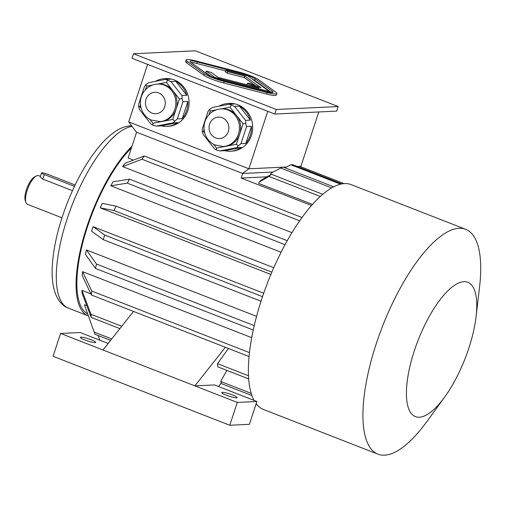 <?xml version="1.0" encoding="UTF-8"?>
<svg xmlns="http://www.w3.org/2000/svg" width="506" height="506" viewBox="0 0 506 506"><rect width="100%" height="100%" fill="white"/><g stroke="black" fill="none" stroke-linecap="round" stroke-linejoin="round"><path stroke-width="0.76" d="M271.501 92.579L254.72 80.416A12.15 1.752 18.2 0 0 251.982 78.885M225.518 70.897L196.752 63.471A12.15 1.752 18.2 0 0 190.977 62.415M225.739 70.226L227.719 71.662L244.91 76.096L261.077 87.816L249.414 83.262L247.27 83.364L258.933 87.917L218.067 77.367L211.268 72.44L206.252 71.15L215.037 77.513L269.477 91.561L247.94 75.957L225.739 70.226L225.233 71.751L227.219 73.187L244.411 77.62L255.435 85.615M206.252 71.15L205.752 72.668L210.496 76.109M133.527 53.744L276.308 109.479L338.147 106.551L195.36 50.821L133.527 53.744L132.022 58.31L274.802 114.046L336.642 111.118L338.147 106.551M186.113 59.967L185.613 61.492A16.198 2.34 18.2 0 0 186.676 62.852L203.678 75.173A16.198 2.34 18.2 0 0 223.671 82.978L266.643 94.072A16.198 2.34 18.2 0 0 276.365 95.02L276.864 93.496A16.198 2.34 18.2 0 0 275.802 92.136L258.806 79.815A16.198 2.34 18.2 0 0 238.813 72.01L195.835 60.922A16.198 2.34 18.2 0 0 186.113 59.967A16.198 2.34 18.2 0 0 187.176 61.334L204.177 73.648A16.198 2.34 18.2 0 0 224.171 81.453L267.143 92.547A16.198 2.34 18.2 0 0 276.864 93.496M216.239 109.84L210.18 111.004L208.991 114.628M221.147 108.885A18.836 17.438 87.3 0 1 227.858 109.992A18.836 17.438 87.3 0 1 239.294 130.548A18.836 17.438 87.3 0 1 222.925 146.519L214.576 144.817C209.87 142.458 206.663 138.739 204.949 133.666C203.273 128.157 203.823 122.901 206.593 117.898C209.958 112.389 214.81 109.385 221.147 108.885L222.368 108.828A18.836 17.438 87.3 0 1 229.085 109.935A18.836 17.438 87.3 0 1 236.523 115.513L229.983 107.196L221.217 108.879M243.063 123.837L236.523 115.513A18.836 17.438 87.3 0 1 239.699 134.058L243.063 123.837L245.714 123.426L245.524 120.365L250.419 120.131L239.433 106.146A23.896 22.119 87.3 0 1 250.419 120.131M236.34 144.28L239.699 134.058A18.836 17.438 87.3 0 1 226.435 146.183L236.34 144.28L238.326 145.886L240.926 143.698L245.827 143.464L251.476 126.285A23.896 22.119 87.3 0 1 245.827 143.464M213.551 144.292L216.536 148.087L226.435 146.183A18.836 17.438 87.3 0 1 224.152 146.455L222.925 146.519M216.536 148.087L216.574 150.067L219.889 150.914L236.53 147.72L241.425 147.486A23.896 22.119 87.3 0 1 230.515 151.218A23.896 22.119 87.3 0 1 224.79 150.687L241.425 147.486M219.889 150.914L224.79 150.687M236.53 147.72L238.326 145.886M240.926 143.698L246.574 126.513L251.476 126.285M246.574 126.513L245.714 123.426M216.574 150.067L214.436 148.789L203.45 134.805L202.21 131.788L203.463 131.446L204.785 133.129M202.21 131.788L202.394 128.657L208.042 111.472L209.598 109.328L210.18 111.004M204.089 129.536L203.463 131.446M209.598 109.328L212.444 107.449L229.079 104.255L233.981 104.021A23.896 22.119 87.3 0 0 228.257 103.483L229.477 103.426A23.896 22.119 87.3 0 1 252.703 126.247A23.896 22.119 87.3 0 1 231.735 151.161L230.515 151.218M239.433 106.146L234.531 106.38L231.343 105.147L229.983 107.196M231.343 105.147L229.079 104.255M234.531 106.38L245.524 120.365M218.965 106.197A23.896 22.119 87.3 0 1 228.257 103.483M149.934 119.46L152.92 123.255L162.824 121.351A18.836 17.438 87.3 0 1 160.535 121.63L150.959 119.985C146.253 117.626 143.046 113.907 141.332 108.834C139.656 103.325 140.206 98.069 142.977 93.066C146.342 87.557 151.193 84.553 157.53 84.053A18.836 17.438 87.3 0 1 164.241 85.16A18.836 17.438 87.3 0 1 175.677 105.722A18.836 17.438 87.3 0 1 159.308 121.687M140.472 104.704L139.846 106.621L141.168 108.303M152.622 85.008L146.569 86.172L145.374 89.802M157.53 84.053L158.751 83.996A18.836 17.438 87.3 0 1 165.468 85.103A18.836 17.438 87.3 0 1 172.907 90.682L166.366 82.364L157.6 84.047M179.447 99.005L172.907 90.682A18.836 17.438 87.3 0 1 176.082 109.226L179.447 99.005L182.097 98.594L181.907 95.533L186.803 95.299L175.816 81.321A23.896 22.119 87.3 0 1 186.803 95.299M152.92 123.255L152.964 125.235L150.82 123.957L139.833 109.973L138.593 106.962L139.846 106.621M138.593 106.962L138.777 103.825L144.425 86.64L145.981 84.502L146.569 86.172M177.808 122.654L172.913 122.888L156.272 126.083L161.174 125.855L177.808 122.654A23.896 22.119 87.3 0 1 166.898 126.386A23.896 22.119 87.3 0 1 161.174 125.855M152.964 125.235L156.272 126.083M172.913 122.888L177.309 118.866L182.211 118.632L187.859 101.453A23.896 22.119 87.3 0 1 182.211 118.632M172.723 119.448L176.082 109.226A18.836 17.438 87.3 0 1 162.824 121.351L172.723 119.448L174.709 121.054M177.309 118.866L182.957 101.681L187.859 101.453M182.957 101.681L182.097 98.594M181.907 95.533L170.914 81.548L175.816 81.321M170.914 81.548L165.462 79.423L170.364 79.189A23.896 22.119 87.3 0 0 164.64 78.658L165.86 78.594A23.896 22.119 87.3 0 1 187.846 110.605A23.896 22.119 87.3 0 1 168.118 126.329L166.898 126.386M166.366 82.364L167.733 80.315M145.981 84.502L148.827 82.617L165.462 79.423M155.348 81.365A23.896 22.119 87.3 0 1 164.64 78.658M311.532 205.518L241.16 178.049L242.665 173.482L136.329 132.11L128.707 121.883L147.607 64.395M299.837 166.373L300.912 166.322L318.78 111.965M128.707 121.883L248.87 168.783L267.769 111.301M242.355 173.495L248.87 168.783L282.437 167.195M283.309 167.157L286.428 167.012M297.338 166.493L299.033 166.411M241.16 178.049L266.934 176.828M312.499 204.418L258.667 183.406L259.078 182.147A110.959 38.81 -68.7 0 1 261.653 179.832L271.45 174.279L322.771 194.31M263.696 293.246L93.098 226.656A95.571 33.428 111.3 0 0 91.592 231.223L103.211 239.648A119.062 41.644 111.3 0 1 104.717 235.075L262.513 296.674M270.887 274.454L100.258 207.852A95.571 33.428 111.3 0 1 102.18 203.418L115.982 206.113A119.062 41.644 111.3 0 0 114.052 210.547L100.258 207.852M281.096 252.26L110.839 185.803A95.571 33.428 111.3 0 1 113.059 181.806L129.498 179.13A119.062 41.644 111.3 0 0 127.278 183.128L110.839 185.803M291.956 232.678L122.623 166.582A95.571 33.428 111.3 0 1 124.982 163.286L144.336 155.968L302.006 217.51M133.388 160.111L128.107 158.049L136.601 132.211M131.421 147.954A95.571 33.428 111.3 0 0 83.098 241.47A95.571 33.428 111.3 0 0 87.646 313.828M86.779 305.687L84.407 304.757A95.571 33.428 111.3 0 0 84.591 305.289L94.312 332.474A119.062 41.644 111.3 0 0 95.02 334.308L110.586 340.386M90.871 293.853L81.921 290.362A95.571 33.428 111.3 0 0 82.162 293.531L91.244 317.445L119.878 328.622M251.703 337.666L82.611 271.659A95.571 33.428 111.3 0 0 82.225 275.574L91.403 294.979L249.053 356.515M256.555 316.339L86.418 249.932A95.571 33.428 111.3 0 0 85.444 254.322L95.489 268.446A119.062 41.644 -68.7 0 1 96.463 264.056L254.227 325.636M131.996 146.209A97.196 33.997 111.3 0 0 86.773 227.036A97.196 33.997 111.3 0 0 88.17 315.839A97.196 33.997 111.3 0 0 88.398 315.927M40.379 176.335L38.627 175.652A15.389 5.383 111.3 0 0 37.792 175.519A15.389 5.383 111.3 0 0 36.35 175.955A15.389 5.383 111.3 0 0 28.02 188.03A15.389 5.383 111.3 0 0 25.97 202.552A15.389 5.383 111.3 0 0 27.438 204.323L61.972 217.801M75.116 184.987L47.943 174.387A4.858 0.702 18.2 0 0 41.492 172.951L40.214 176.853L42.776 179.105L72.453 190.686M36.35 175.955L34.591 176.879A13.77 4.813 111.3 0 0 27.134 187.682A13.77 4.813 111.3 0 0 25.3 200.68L25.97 202.552M242.665 173.482L273.095 172.04M256.915 404.705L255.947 404.326M98.12 335.516L99.91 340.228M251.88 395.534L220.92 383.447M111.725 338.944L94.179 332.1A119.062 41.644 111.3 0 0 94.312 332.474M251.172 393.377L220.705 381.486L226.865 370.379M218.497 386.514L221.267 383.01A119.062 41.644 -68.7 0 1 220.705 381.486M84.407 304.757L94.179 332.1M133.483 311.405L102.984 350L194.873 385.869L214.468 384.946L256.877 401.498L249.369 424.338L229.775 425.268L53.067 356.287L60.575 333.448L102.984 350M248.667 378.893L217.77 366.831A119.062 41.644 -68.7 0 1 217.536 363.662L228.162 348.849A97.196 33.997 -68.7 0 1 228.136 348.349M225.372 347.274L194.873 385.869L237.289 402.422L256.877 401.498M84.983 340.026A8.102 1.17 18.2 0 0 95.735 342.41A8.102 1.17 18.2 0 0 88.411 338.773A8.102 1.17 18.2 0 0 80.346 337.35A8.102 1.17 18.2 0 0 84.983 340.026M108.164 343.447L80.169 332.524L60.575 333.448M237.289 402.422L229.775 425.268M226.353 395.211A8.102 1.17 18.2 0 0 237.105 397.596A8.102 1.17 18.2 0 0 229.775 393.953A8.102 1.17 18.2 0 0 221.717 392.536A8.102 1.17 18.2 0 0 226.353 395.211M249.458 352.612L91.788 291.07A119.062 41.644 111.3 0 0 91.403 294.979M82.611 271.659L91.788 291.07M86.418 249.932L96.463 264.056M253.24 330.02L95.489 268.446M261.007 301.241L103.211 239.648M93.098 226.656L104.717 235.075M271.861 272.139L114.052 210.547M273.784 267.706L115.982 206.113M285.049 244.708L127.278 183.128M287.256 240.704L129.498 179.13M299.666 220.812L141.977 159.257A119.062 41.644 -68.7 0 1 144.336 155.968M141.977 159.257L122.623 166.582M248.484 375.743L217.536 363.662M121.737 326.269L91.01 314.277A119.062 41.644 111.3 0 0 91.244 317.445M81.921 290.362L91.01 314.277M320.323 196.467L268.945 176.411L259.078 182.147M268.945 176.411A119.062 41.644 -68.7 0 1 271.45 174.279M333.688 186.822L282.886 166.993A119.062 41.644 111.3 0 0 280.741 168.03L271.096 173.103L270.539 174.791M331.683 187.916L280.741 168.03M279.824 168.511L271.842 172.698A110.959 38.81 111.3 0 0 271.096 173.103M344.036 183.627L299.419 166.208L298.217 166.835M340.595 184.178L290.855 164.766L284.91 167.783M341.929 183.899L292.689 164.678A119.062 41.644 -68.7 0 0 290.855 164.766M444.692 397.027L427.007 421.378A120.681 42.213 -68.7 0 1 384.516 455.179A120.681 42.213 -68.7 0 1 377.931 454.16A120.681 42.213 -68.7 0 1 382.492 326.389A120.681 42.213 -68.7 0 1 465.697 229.319A120.681 42.213 -68.7 0 1 479.587 286.674L476.095 316.566A72.086 25.211 -68.7 0 1 444.692 397.027A72.086 25.211 -68.7 0 1 419.31 417.216A72.086 25.211 -68.7 0 1 411.1 361.695A72.086 25.211 -68.7 0 1 453.996 285.656A72.086 25.211 -68.7 0 1 476.095 316.566M377.931 454.16L263.405 409.455A120.681 42.213 -68.7 0 1 256.144 403.744M253.993 400.372A120.681 42.213 -68.7 0 1 274.72 265.606A120.681 42.213 -68.7 0 1 351.17 184.614L465.697 229.319M300.311 166.563L300.912 166.322M274.802 114.046L276.308 109.479M41.492 172.951A4.858 0.702 18.2 0 0 44.275 174.557L74.464 186.341M207.757 74.578A12.15 1.752 18.2 0 0 222.754 80.429L265.726 91.516A12.15 1.752 18.2 0 0 273.019 92.231A12.15 1.752 18.2 0 0 272.222 91.213L255.22 78.892A12.15 1.752 18.2 0 0 240.23 73.041L197.251 61.947A12.15 1.752 18.2 0 0 189.959 61.232A12.15 1.752 18.2 0 0 190.756 62.257L207.757 74.578M215.037 77.513L214.898 77.943M269.477 91.561L269.236 92.294M227.719 71.662L227.219 73.187M244.91 76.096L244.411 77.62M247.27 83.364L246.801 84.787M132.06 126.386A97.196 33.997 111.3 0 0 68.677 214.316A97.196 33.997 111.3 0 0 68.38 308.116L88.17 315.839M158.675 92.921A10.74 9.937 87.3 0 1 161.812 111.225A10.74 9.937 87.3 0 1 145.583 104.894A10.74 9.937 87.3 0 1 158.675 92.921M222.292 117.753A10.74 9.937 87.3 0 1 225.429 136.057A10.74 9.937 87.3 0 1 209.199 129.726A10.74 9.937 87.3 0 1 222.292 117.753M42.776 179.105L44.275 174.557M224.171 81.453L223.671 82.978M204.177 73.648L203.678 75.173M267.143 92.547L266.643 94.072M187.176 61.334L186.676 62.852M197.251 61.947L196.752 63.471M240.23 73.041L239.945 73.895M255.22 78.892L254.72 80.416M272.222 91.213L271.773 92.585M68.38 308.116C62.219 306.01 56.128 299.267 53.522 287.035C52.263 280.887 51.852 273.873 52.276 265.998C53.396 247.428 58.12 227.131 66.444 205.107C75.584 181.464 86.482 161.945 99.138 146.563C104.021 140.719 108.942 136.013 113.894 132.452C119.353 128.416 125.007 126.177 130.871 125.735L131.56 125.716"/></g></svg>
